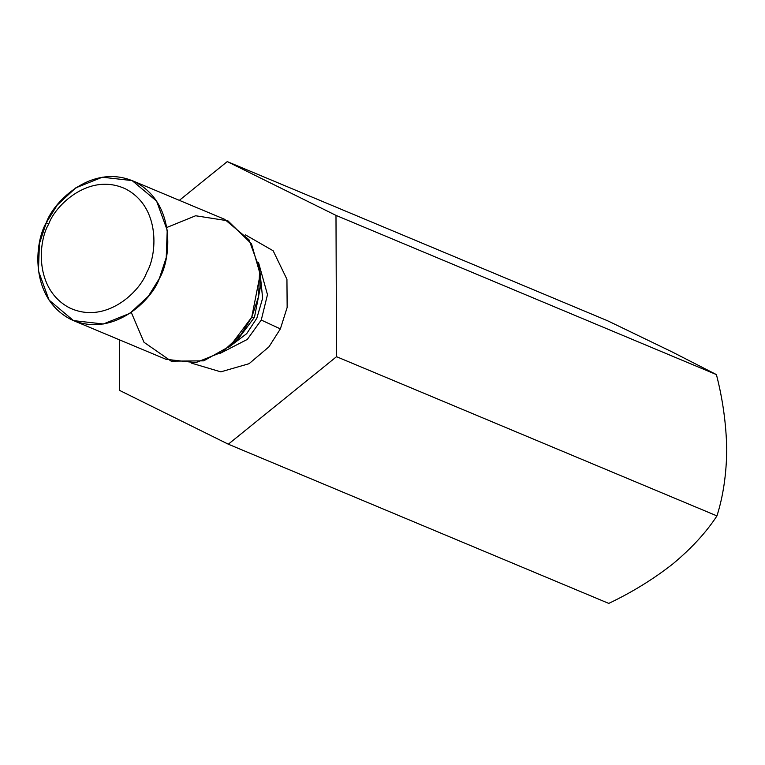 <?xml version="1.0" encoding="UTF-8"?>
<svg xmlns="http://www.w3.org/2000/svg" width="765" height="765" viewBox="0 0 765 765"><rect width="100%" height="100%" fill="white"/><g stroke="black" fill="none" stroke-linecap="round" stroke-linejoin="round"><path stroke-width="1.15" d="M716.948 515.897C706.391 532.153 691.723 548.142 672.913 563.862C691.723 548.142 706.391 532.153 716.948 515.897L336.524 356.691L228.314 444.197L119.589 390.408L119.397 339.813L119.589 390.408L228.314 444.197L608.749 603.403L228.314 444.197L336.524 356.691L716.948 515.897C723.193 496.256 726.463 474.109 726.75 449.457C726.234 424.173 722.791 399.225 716.413 374.592L672.119 351.91L607.687 320.803L227.262 161.597L335.988 215.386L716.413 374.592L335.988 215.386L336.524 356.691L335.988 215.386L227.262 161.597L607.687 320.803L672.119 351.91L716.413 374.592C722.791 399.225 726.234 424.173 726.75 449.457C726.463 474.109 723.193 496.256 716.948 515.897M179.345 200.344L227.262 161.597L179.345 200.344M608.749 603.403C632.139 592.253 653.53 579.076 672.913 563.862C653.53 579.076 632.139 592.253 608.749 603.403M280.363 328.902L268.984 346.794L249.065 363.7L220.798 371.857L191.613 363.174L220.798 371.857L249.065 363.7L268.984 346.794L280.363 328.902L287.152 307.454L286.932 279.282L273.153 250.767L245.336 234.817L273.153 250.767L286.932 279.282L287.152 307.454L280.363 328.902L261.257 320.047L267.482 294.649L258.465 262.319L267.482 294.649L261.257 320.047L247.315 339.421L220.425 353.229L247.315 339.421L261.257 320.047L280.363 328.902M259.976 271.938L262.634 298.235L256.839 318.202L246.693 333.655L228.333 347.559L246.693 333.655L256.839 318.202L262.634 298.235L259.976 271.938M166.808 227.482L195.639 215.759L227.903 220.808L251.513 243.882L260.167 274.348L251.742 317.226L254.449 317.312L238.116 339.105L254.449 317.312L260.827 284.838L254.449 317.312L251.742 317.226L230.189 346L203.729 360.841L171.178 361.157L143.992 342.271L131.274 312.397M46.33 222.653L57.251 205.039L75.773 187.865L102.347 177.212L132.135 180.588L156.595 201.099L167.229 230.265L166.234 257.595L159.33 278.556L148.41 296.17L129.887 313.344L103.313 323.997L73.526 320.611L49.065 300.1L38.432 270.934L39.417 243.605L46.33 222.653C34.616 241.606 29.147 297.623 70.533 319.244C112.79 339 152.149 299.756 159.33 278.556C171.044 259.593 176.505 203.576 135.128 181.955C92.871 162.209 53.512 201.444 46.33 222.653L48.654 224.202C38.499 240.631 33.765 289.17 69.625 307.913C106.249 325.029 140.368 291.025 146.593 272.646C156.749 256.218 161.482 207.669 125.623 188.926C88.998 171.809 54.879 205.823 48.654 224.202C54.879 205.823 88.998 171.809 125.623 188.926C161.482 207.669 156.749 256.218 146.593 272.646C140.368 291.025 106.249 325.029 69.625 307.913C33.765 289.17 38.499 240.631 48.654 224.202L46.33 222.653M73.526 320.611L165.948 359.292L195.725 362.667L222.299 352.015L240.832 334.841L251.742 317.226L258.656 296.265L259.641 268.945L249.007 239.78L224.547 219.268L132.135 180.588M260.827 284.838L260.167 274.348M238.116 339.105L230.189 346"/></g></svg>
